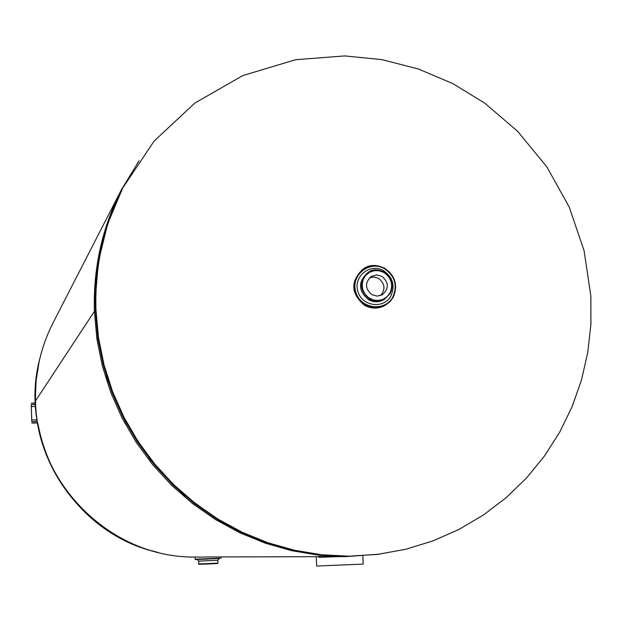 <?xml version="1.0" encoding="UTF-8"?>
<svg xmlns="http://www.w3.org/2000/svg" width="622" height="622" viewBox="0 0 622 622"><rect width="100%" height="100%" fill="white"/><g stroke="black" fill="none" stroke-linecap="round" stroke-linejoin="round"><path stroke-width="0.93" d="M206.076 556.97L318.775 556.69M318.767 556.496L345.723 556.628L318.62 555.174L291.718 550.68L265.345 543.2L239.843 532.79L215.539 519.588L192.75 503.742L171.758 485.44L152.849 464.922L136.265 442.444L122.215 418.287L110.879 392.762L102.405 366.202L96.892 338.943L94.404 311.334L95.376 311.311L94.404 311.319C93.16 268.16 102.117 227.738 121.267 190.044L138.994 160.834M379.871 554.101L345.723 556.628M94.404 311.334L35.54 400.863C36.457 485.183 112.994 559.069 196.295 556.993L198.628 556.993M121.267 190.044L53.002 322.973C40.632 347.317 34.816 373.278 35.54 400.856L94.404 311.319M37.149 421.304L31.776 421.77L31.232 404.619L35.407 404.222M31.8 421.732L31.256 404.58M31.846 423.069L37.359 422.626M35.353 402.893L31.209 403.243M198.612 557.188L206.59 556.97M385.049 305.386L384.723 305.573C378.036 309.017 371.287 308.924 364.492 305.285C350.909 293.662 350.279 281.719 362.595 269.45L362.914 269.24M380.578 295.567C385.656 289.323 384.995 283.601 378.604 278.407L374.172 277.015L369.631 277.684M371.94 294.704C365.021 288.732 364.764 282.66 371.155 276.487L376.473 274.893L381.916 276.323C388.944 282.505 389.084 288.639 382.343 294.75L377.173 296.134L371.94 294.704M318.767 556.41L318.806 557.312L338.889 556.643M339.425 556.643L318.798 557.226M316.668 566.036L363.201 564.107L362.82 555.975M99.87 524.75C66.414 498.836 45.748 465.093 37.88 423.512M155.492 551.753C88.456 535.48 36.675 470.877 35.361 401.54L35.983 381.473L39.116 361.693M347.356 556.192L322.243 554.979L297.277 551.17L272.724 544.779L248.854 535.876L220.04 521.143L182.705 494.023L150.749 460.49L125.302 421.685L107.264 378.961L97.903 338.593L95.205 299.804L98.486 261.287L107.637 223.974L122.394 188.785C103.128 226.595 94.124 267.165 95.368 310.495L97.872 338.166L103.4 365.487L111.898 392.109L123.265 417.689L137.353 441.9L153.992 464.424L172.955 484.981L194.002 503.315L216.853 519.183L241.227 532.401L266.791 542.812L293.226 550.291L320.198 554.77L348.818 556.192L377.484 554.404L405.661 549.288L432.959 540.915L459.02 529.415L483.504 514.962L506.083 497.756L526.461 478.054L544.39 456.128L559.644 432.282L572.046 406.842L581.453 380.143L587.759 352.534L590.9 324.373L590.853 296.025L584.066 250.565L569.216 207.025L546.816 166.828L517.597 131.281L484.818 103.19L452.824 83.589L418.303 68.964L382.009 59.65L344.743 55.918L295.637 59.704L242.759 75.596L194.764 103.143L154.139 141.062L123.063 187.486C103.734 225.428 94.7 266.138 95.951 309.616L98.455 337.381L104.006 364.803L112.535 391.518L123.949 417.191L138.084 441.488L154.785 464.098L173.81 484.725L194.935 503.12L217.871 519.043L242.323 532.315L267.973 542.757L294.501 550.268L321.566 554.754L348.818 556.192M35.532 406.485L31.193 406.617M35.423 404.494L31.232 404.619M37.413 422.929L31.815 423.1L37.413 422.937M31.621 420.037L36.931 419.873M198.783 563.96C201.474 564.379 192.081 564.512 209.637 563.929C223.912 563.151 215.329 563.804 217.949 563.151L198.783 563.96L198.675 561.106L217.832 560.298L219.1 558.564M201.652 559.186L219.807 558.525M220.11 558.167L195.168 559.186C196.785 559.691 190.332 559.652 206.59 559.131L220.11 558.167M201.847 564.115L216.86 563.571M368.465 299.672C358.389 291.01 357.961 282.147 367.205 273.097L368.216 272.436C358.956 281.509 359.376 290.388 369.484 299.073C374.576 301.794 379.622 301.841 384.606 299.213L390.289 293.39C393.897 284.752 391.837 277.669 384.116 272.125C378.681 269.24 373.379 269.349 368.216 272.436C377.414 264.257 398.166 276.308 390.305 293.374L383.556 299.812C378.58 302.44 373.55 302.393 368.465 299.672M383.743 270.795C370.424 262.663 353.148 276.285 357.852 291.306C361.895 306.506 383.999 309.437 390.989 295.753C395.219 285.615 392.809 277.295 383.743 270.795M384.777 268.883C394.939 276.176 397.652 285.498 392.91 296.865C385.08 312.205 360.286 308.932 355.745 291.881C350.481 275.033 369.857 259.763 384.777 268.883M384.909 268.486C377.476 264.552 370.245 264.731 363.225 269.023C350.894 281.315 351.523 293.273 365.122 304.912C371.933 308.559 378.681 308.652 385.383 305.208L389.885 301.779L393.26 297.215C398.127 285.545 395.343 275.974 384.909 268.486M389.94 293.032L386.884 296.904L382.709 299.501L377.881 300.527L372.943 299.866L368.449 297.596L364.912 293.957L362.719 289.378L362.128 284.355L363.201 279.472L365.814 275.266L369.67 272.218L374.335 270.656L379.296 270.764L383.984 272.529C391.432 277.871 393.415 284.705 389.94 293.032M158.19 552.437C74.57 534.531 17.665 441.573 39.73 358.972M122.394 188.785L123.063 187.486M198.675 561.106L197.267 559.481M217.949 563.151L217.832 560.298M221.168 558.089L221.121 556.931M195.168 559.186L195.098 557.382M362.595 269.45L363.225 269.023C376.738 258.153 403.281 273.455 393.275 297.199L389.893 301.771L384.723 305.573M316.668 566.043L316.279 557.413"/></g></svg>
